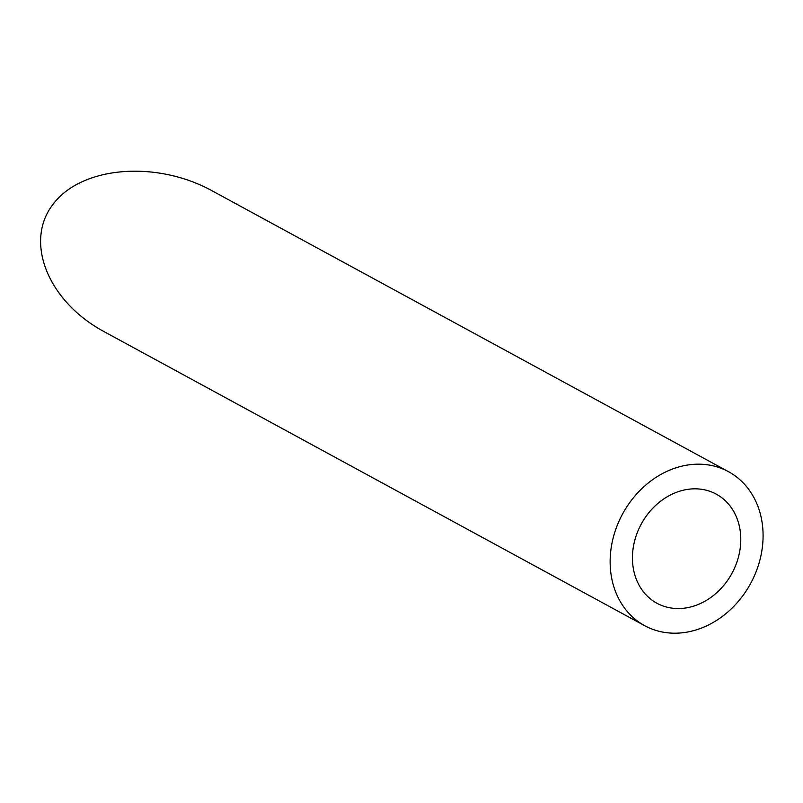 <?xml version="1.0" encoding="UTF-8"?>
<svg xmlns="http://www.w3.org/2000/svg" width="803" height="803" viewBox="0 0 803 803"><rect width="100%" height="100%" fill="white"/><g stroke="black" fill="none" stroke-linecap="round" stroke-linejoin="round"><path stroke-width="1.2" d="M670.947 607.981A62.092 51.603 118.5 0 0 735.709 565.322A62.092 51.603 118.5 0 0 716.276 494.146A62.092 51.603 118.5 0 0 641.276 524.038A62.092 51.603 118.5 0 0 656.934 603.244A62.092 51.603 118.5 0 0 670.947 607.981M664.493 632.393A87.668 72.842 118.5 0 0 755.924 572.168A87.668 72.842 118.5 0 0 728.492 471.682A87.668 72.842 118.5 0 0 622.616 513.89A87.668 72.842 118.5 0 0 644.719 625.708A87.668 72.842 118.5 0 0 664.493 632.393M644.719 625.708L104.27 331.739C47.829 301.426 23.859 241.603 53.169 204.143C81.635 166.231 156.224 160.008 212.233 190.873L728.492 471.682"/></g></svg>
